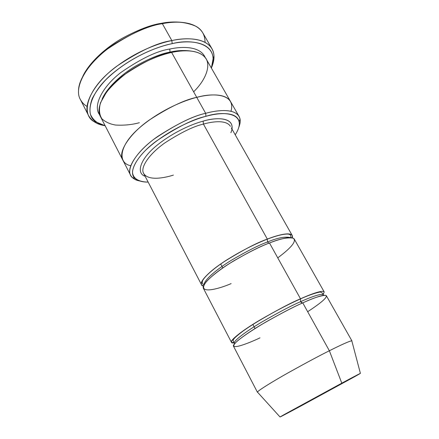 <?xml version="1.0" encoding="UTF-8"?>
<svg xmlns="http://www.w3.org/2000/svg" width="439" height="439" viewBox="0 0 439 439"><rect width="100%" height="100%" fill="white"/><g stroke="black" fill="none" stroke-linecap="round" stroke-linejoin="round"><path stroke-width="0.66" d="M203.422 124.094C212.992 121.373 226.425 119.781 230.415 126.328C226.425 119.781 212.992 121.373 203.422 124.094C193.917 126.185 181.181 132.38 165.207 142.675C149.886 153.282 139.838 167.369 143.652 173.438C139.838 167.369 149.886 153.282 165.207 142.675C181.181 132.38 193.917 126.185 203.422 124.094L267.324 239.096C256.837 242.729 242.18 250.417 223.363 262.16C205.386 274.007 196.957 284.993 203.487 286.102L201.523 284.73C199.048 281.311 211.181 269.65 227.687 259.345C244.748 249.122 257.956 242.377 267.324 239.096L203.422 124.094L203.136 121.137L203.422 124.094M230.887 132.737C237.395 116.807 216.268 116.939 203.136 121.137C215.137 117.509 233.828 116.511 231.995 129.121M160.822 23.404C150.786 24.875 137.747 29.929 121.713 38.561C106.101 47.522 89.54 62.173 82.883 76.117C89.54 62.173 106.101 47.522 121.713 38.561C137.747 29.929 150.786 24.875 160.822 23.404C167.643 21.972 174.662 21.626 181.889 22.362C174.662 21.626 167.643 21.972 160.822 23.404L162.353 23.673L160.822 23.404M78.532 89.968C79.097 75.843 95.757 56.17 114.694 43.873C134.339 32.036 150.22 25.303 162.353 23.673C148.278 25.396 130.004 33.836 107.533 48.992C86.115 64.84 73.516 87.893 80.337 99.428C81.906 102.38 84.134 104.718 87.021 106.441M105.162 125.763L96.207 122.037C83.975 114.98 89.913 92.272 112.527 73.538C134.713 55.045 158.682 46.364 172.187 43.648L171.852 40.575C157.925 43.34 133.176 52.274 110.321 71.381C87.026 90.747 81.072 114.184 93.743 121.46C96.81 123.507 100.333 124.879 104.312 125.559C97.178 124.473 91.954 121.186 88.629 115.698C82.055 104.669 95.054 82.055 116.714 66.245C139.415 51.083 157.793 42.528 171.852 40.575L162.353 23.673L171.852 40.575C185.79 37.573 205.057 37.337 211.96 48.734C214.764 53.58 214.676 59.753 211.686 67.26C213.343 63.243 214.117 59.545 214.002 56.165C213.019 37.897 188.243 36.744 171.852 40.575L172.187 43.648C157.436 46.452 128.161 57.696 105.47 80.128C99.68 86.428 95.241 92.662 92.152 98.83C90.028 104.74 89.463 109.937 90.45 114.42C93.227 120.412 98.133 124.193 105.162 125.763M239.063 116.439C240.665 119.194 240.577 122.81 238.811 127.283C240.062 124.188 240.473 121.482 240.045 119.167C237.697 108.104 218.748 109.607 205.661 113.317C217.618 110.013 234.091 108.296 239.063 116.439L230.568 101.596C225.487 92.832 208.772 94.198 196.738 97.359C208.701 94.22 225.251 92.843 230.47 101.425L206.242 59.095C200.338 49.305 183.579 49.766 171.627 52.444L196.738 97.359C184.237 100.399 160.438 109.893 139.679 127.634C118.519 145.748 117.531 163.149 130.712 165.717C117.531 163.149 118.525 145.748 139.679 127.634C160.438 109.893 184.232 100.405 196.738 97.365L205.661 113.317L205.946 116.324C218.567 112.713 236.884 111.171 239.195 121.779C239.842 125.313 238.514 129.653 235.216 134.806C249.555 112.516 222.875 110.584 205.946 116.324C193.001 119.556 165.508 131.25 145.144 150.698C137.209 158.934 132.984 166.057 132.479 172.055C132.929 179.227 139.975 182.048 148.146 182.081C142.631 182.218 138.269 180.967 135.047 178.322C127.601 172.505 137.133 155.104 156.657 140.87C177.18 127.096 193.61 118.914 205.946 116.324L205.661 113.317C192.864 115.973 175.836 124.446 154.572 138.74C134.356 153.524 124.605 171.583 132.397 177.619C134.318 179.332 136.814 180.462 139.876 181C135.536 180.281 132.457 178.382 130.641 175.304C125.85 167.605 138.362 149.847 157.623 136.507C177.713 123.568 193.725 115.841 205.661 113.317L196.738 97.365C184.786 99.686 168.856 107.325 148.958 120.264C129.889 133.648 117.729 151.795 122.733 159.922C117.723 151.795 129.889 133.648 148.953 120.264C168.856 107.325 184.786 99.686 196.738 97.359L171.627 52.444C182.404 50.106 196.365 49.481 203.937 56.181C211.642 62.793 207.504 78.158 193.637 91.817M257.709 392.384L257.446 392.279C256.398 391.665 270.693 382.632 288.39 372.689C306.532 362.598 320.19 355.288 329.365 350.756L302.762 302.877C293.499 306.861 280.033 313.923 262.357 324.075C245.176 334.183 231.825 344.379 233.499 346.223L257.446 392.279M360.392 373.348L351.82 340.873C350.004 340.669 338.431 346.19 329.365 350.756L341.8 383.154L360.392 373.348L300.704 406.108L353.823 377.145C369.029 368.667 353.73 376.733 341.8 383.154L284.571 414.367C271.889 421.506 290.212 411.76 300.704 406.108L280.027 416.984L341.8 383.154L329.365 350.756C320.465 355.156 307.223 362.23 289.641 371.981C272.471 381.601 257.589 390.858 257.457 392.104L280.027 416.984M302.438 303.025L300.633 301.653C291.759 305.451 278.875 312.206 261.979 321.924C245.56 331.604 232.802 341.416 234.431 343.232L234.733 343.539L234.431 343.232C232.802 341.416 245.56 331.604 261.979 321.924C278.875 312.206 291.759 305.451 300.633 301.653L300.495 298.794C289.619 303.376 274.046 311.717 253.775 323.817C234.464 335.791 226.782 344.154 234.217 342.843L231.452 342.294C229.729 340.346 243.003 330.057 260.135 319.932C277.772 309.78 291.227 302.734 300.495 298.794L300.633 301.653C309.753 297.527 321.897 292.846 323.373 294.942L323.466 295.365L323.373 294.942C321.897 292.846 309.753 297.527 300.633 301.653C301.379 302.828 302.087 303.234 302.762 302.877C312.733 298.224 320.305 295.694 325.486 295.299C328.564 296.413 322.627 301.884 307.668 311.712M204.184 284.615C203.767 280.417 216.465 269.354 231.518 260.179C247.02 251.07 259.015 245.006 267.516 241.988L267.263 239.167L267.516 241.988C277.607 237.773 285.328 236.325 290.678 237.647C285.328 236.325 277.607 237.773 267.516 241.988L268.931 243.206L267.516 241.988C259.015 245.006 247.02 251.07 231.518 260.179C216.465 269.354 203.767 280.417 204.184 284.615M292.314 237.872C294.3 230.618 278.315 234.711 267.324 239.096C276.866 235.37 289.8 231.699 292.231 235.48L292.314 237.872M300.495 298.794C310.011 294.514 322.643 289.691 324.207 291.935L294.317 239.162C291.946 235.485 279.028 239.228 269.486 242.986L300.495 298.794L269.486 242.986C279.451 238.849 287.331 237.241 293.131 238.152C297 240.748 291.875 247.322 277.755 257.874M102.106 99.115C107.105 87.46 121.565 74.345 135.431 66.174C149.699 58.277 161.245 53.58 170.074 52.087L169.734 49.058C157.277 50.842 141.095 58.585 121.175 72.292C102.243 86.604 92.497 106.282 99.708 114.853C92.497 106.282 102.243 86.604 121.175 72.292C141.095 58.585 157.277 50.842 169.734 49.058L170.074 52.087C176.829 50.474 183.711 50.117 190.702 51.012C183.711 50.117 176.829 50.474 170.074 52.087L170.541 52.685L170.074 52.087C161.245 53.58 149.699 58.277 135.431 66.174C121.565 74.345 107.105 87.46 102.106 99.115M205.216 57.569C200.414 46.068 182.289 46.232 169.734 49.058C182.289 46.232 200.414 46.068 205.216 57.569M122.821 160.092L100.421 116.549C94.829 107.237 106.051 88.036 124.555 74.548C143.937 61.597 159.626 54.233 171.627 52.444C161.14 54.743 145.528 60.362 128.364 71.793C119.913 77.983 112.614 84.771 106.474 92.174L100.471 102.841C98.753 109.432 99.263 114.782 101.996 118.892C105.678 122.141 110.244 124.193 115.693 125.055C124.149 125.516 132.046 124.731 139.377 122.706M220.691 263.982L222.787 267.927L220.691 263.982M231.128 283.61C218.891 288.983 195.525 295.414 206.418 281.586C211.999 275.549 222.288 267.889 233.537 260.986C248.886 252.145 260.87 246.142 269.486 242.986C260.129 246.312 246.899 253.078 229.806 263.296C213.255 273.59 201.051 285.163 203.476 288.489L231.452 342.294M252.831 324.416L255.026 328.548L252.831 324.416M324.207 291.935L323.164 294.553M145.128 176.286C135.777 173.257 140.057 158.649 157.585 144.815C174.76 131.206 193.089 123.814 203.136 121.137C193.089 123.814 174.76 131.206 157.585 144.815C140.057 158.649 135.777 173.257 145.128 176.286M230.47 101.425C225.251 92.843 208.695 94.226 196.738 97.365C212.086 92.843 236.171 93.167 230.98 111.27M211.96 48.734L202.823 32.92C195.64 21.017 176.286 20.869 162.353 23.673C174.195 20.891 185.373 21.747 195.876 26.252C201.896 29.512 204.958 34.879 205.068 42.347M211.389 68.083C220.619 42.731 190.8 38.627 172.187 43.648C188.073 39.905 212.141 40.893 213.145 58.546L211.389 68.083M259.976 337.854C247.711 343.764 224.916 352.435 237.433 340.938C243.667 335.764 254.571 328.613 266.226 321.803C282.041 312.919 294.218 306.609 302.762 302.877L329.365 350.756C338.842 345.976 351.195 340.11 351.968 340.96L351.913 341.235M351.968 340.96L326.386 295.787C324.887 293.653 312.272 298.558 302.762 302.877M173.421 175.101C163.934 178.075 148.272 181.027 143.652 173.438L201.523 284.73M292.231 235.48L231.337 127.958M96.207 122.037L93.743 121.46M135.047 178.322L132.397 177.619M234.635 343.649L233.367 341.487C233.493 340.17 230.524 340.565 242.992 331.121C256.469 321.408 281.86 307.168 300.336 298.975C312.991 293.181 321.282 291.584 320.541 292.133L322.484 293.098L323.609 295.343M203.987 284.971L202.192 283.215L202.45 280.911C204.404 276.938 211.691 270.451 218.907 265.299C232.379 255.63 251.981 245.039 267.263 239.167C275.489 236.034 281.833 234.344 286.294 234.091C288.445 233.949 289.877 234.322 290.596 235.222L291.09 237.68M88.629 115.698L80.337 99.428M130.641 175.304L122.733 159.922M239.195 121.779L240.045 119.167M213.145 58.546L214.002 56.165M144.513 175.101L143.652 173.438"/></g></svg>
